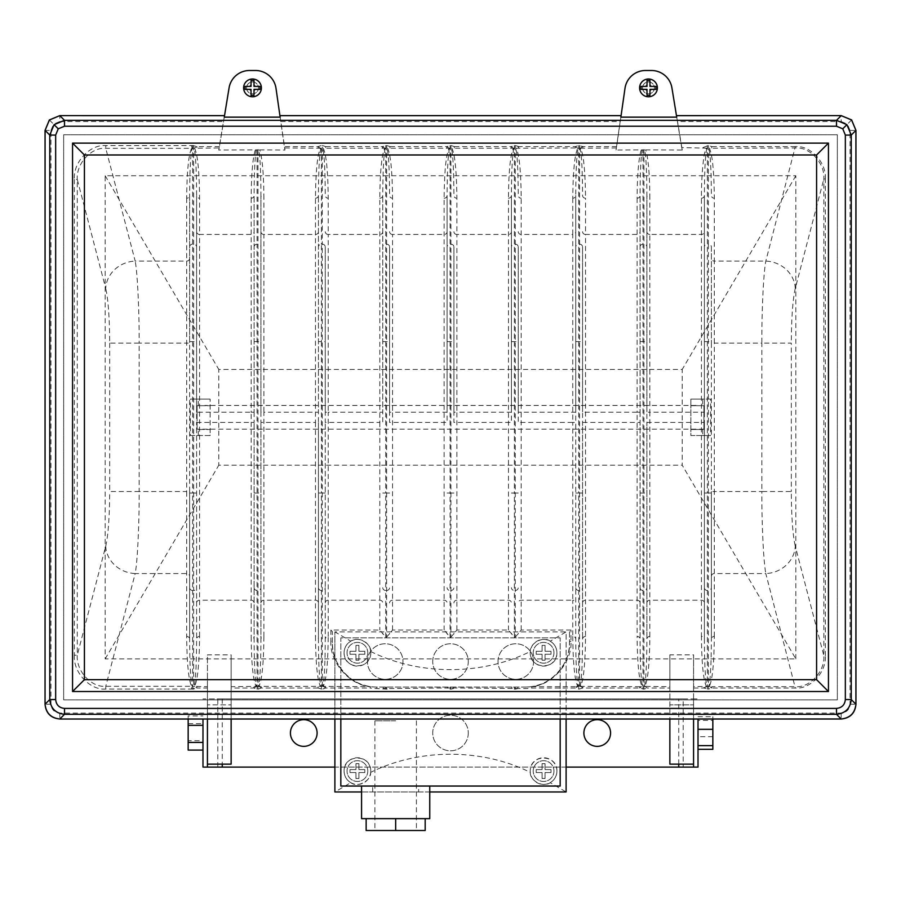 <?xml version="1.0" encoding="UTF-8"?>
<svg xmlns="http://www.w3.org/2000/svg" width="901" height="901" viewBox="0 0 901 901"><rect width="100%" height="100%" fill="white"/><g stroke="black" fill="none" stroke-linecap="round" stroke-linejoin="round"><path stroke-width="0.68" stroke-dasharray="4.5 3.38" d="M837.344 699.874L837.344 134.756L63.656 134.756L63.656 699.874L837.344 699.874L837.344 134.756L63.656 134.756L63.656 699.874L837.344 699.874M851.58 119.979L847.436 124.135L850.026 130.386L850.026 704.244C849.463 709.583 846.523 712.533 841.174 713.085L59.826 713.085C54.477 712.533 51.537 709.583 50.974 704.244L50.974 130.386L45.084 130.386M676.719 117.141L677.439 121.545L841.174 121.545L841.174 115.655M553.957 771.087A10.373 10.373 0 0 1 543.585 781.46A10.373 10.373 0 0 1 533.212 771.087A10.373 10.373 0 0 1 543.585 760.703A10.373 10.373 0 0 1 553.957 771.087A10.373 10.373 0 0 1 543.585 781.46A10.373 10.373 0 0 1 533.212 771.087A10.373 10.373 0 0 1 543.585 760.703A10.373 10.373 0 0 1 553.957 771.087M367.788 771.087A10.373 10.373 0 0 1 357.415 781.46A10.373 10.373 0 0 1 347.043 771.087A10.373 10.373 0 0 1 357.415 760.703A10.373 10.373 0 0 1 367.788 771.087A10.373 10.373 0 0 1 357.415 781.46A10.373 10.373 0 0 1 347.043 771.087A10.373 10.373 0 0 1 357.415 760.703A10.373 10.373 0 0 1 367.788 771.087M367.788 652.786A10.373 10.373 0 0 1 357.415 663.159A10.373 10.373 0 0 1 347.043 652.786A10.373 10.373 0 0 1 357.415 642.402A10.373 10.373 0 0 1 367.788 652.786A10.373 10.373 0 0 1 357.415 663.159A10.373 10.373 0 0 1 347.043 652.786A10.373 10.373 0 0 1 357.415 642.402A10.373 10.373 0 0 1 367.788 652.786M553.957 652.786A10.373 10.373 0 0 1 543.585 663.159A10.373 10.373 0 0 1 533.212 652.786A10.373 10.373 0 0 1 543.585 642.402A10.373 10.373 0 0 1 553.957 652.786A10.373 10.373 0 0 1 543.585 663.159A10.373 10.373 0 0 1 533.212 652.786A10.373 10.373 0 0 1 543.585 642.402A10.373 10.373 0 0 1 553.957 652.786M550.196 641.197C543.562 635.836 529.765 642.976 530.306 651.491L530.239 652.786A13.335 13.335 0 0 0 543.585 666.121A13.335 13.335 0 0 0 556.919 652.786A13.335 13.335 0 0 0 543.585 639.44A13.335 13.335 0 0 0 530.239 652.786C529.867 670.141 557.404 670.074 556.919 652.786C556.694 647.616 554.453 643.764 550.196 641.197L566.11 631.894L566.11 791.968L550.196 782.665C554.442 780.12 556.683 776.268 556.919 771.087A13.335 13.335 0 0 0 543.585 757.741A13.335 13.335 0 0 0 530.239 771.087L530.306 772.371C481.697 748.134 419.089 748.269 370.694 772.371L370.761 771.087A13.335 13.335 0 0 0 357.415 757.741A13.335 13.335 0 0 0 344.081 771.087C344.306 776.245 346.547 780.108 350.804 782.665L334.89 791.968L334.89 631.894L566.11 631.894L566.11 719.021M556.919 771.087C557.404 753.81 529.856 753.709 530.239 771.087A13.335 13.335 0 0 0 543.585 784.422A13.335 13.335 0 0 0 556.919 771.087M370.761 652.786A13.335 13.335 0 0 0 357.415 639.44A13.335 13.335 0 0 0 344.081 652.786C343.596 670.04 371.122 670.186 370.761 652.786L370.694 651.491C371.235 642.976 357.438 635.836 350.804 641.197C346.558 643.742 344.317 647.605 344.081 652.786A13.335 13.335 0 0 0 357.415 666.121A13.335 13.335 0 0 0 370.761 652.786M370.761 771.087C371.133 753.698 343.574 753.822 344.081 771.087A13.335 13.335 0 0 0 357.415 784.422A13.335 13.335 0 0 0 370.761 771.087M246.581 87.881A5.924 5.924 0 0 1 252.505 81.957A5.924 5.924 0 0 1 258.441 87.881A5.924 5.924 0 0 1 252.505 93.817A5.924 5.924 0 0 1 246.581 87.881A5.924 5.924 0 0 1 252.505 81.957A5.924 5.924 0 0 1 258.441 87.881A5.924 5.924 0 0 1 252.505 93.817A5.924 5.924 0 0 1 246.581 87.881M642.559 87.881A5.924 5.924 0 0 1 648.495 81.957A5.924 5.924 0 0 1 654.419 87.881A5.924 5.924 0 0 1 648.495 93.817A5.924 5.924 0 0 1 642.559 87.881A5.924 5.924 0 0 1 648.495 81.957A5.924 5.924 0 0 1 654.419 87.881A5.924 5.924 0 0 1 648.495 93.817A5.924 5.924 0 0 1 642.559 87.881M702.712 429.484L690.853 429.484L702.712 429.484L702.712 435.521L690.853 435.521L690.853 399.109L710.619 399.109L710.619 435.521L690.853 435.521L690.853 405.687L703.94 405.687L703.94 417.321L703.94 405.687L690.853 405.687L690.853 399.109L702.712 399.109L702.712 405.687M197.06 417.321L197.06 405.687L210.147 405.687L197.06 405.687L197.06 429.169L197.06 417.321M190.381 435.521L210.147 435.521L210.147 429.484L197.06 429.484L197.06 405.687L204.212 405.687L197.06 405.687L197.06 429.484L210.147 429.484L210.147 399.109L210.147 435.521L190.381 435.521L190.381 399.109L210.147 399.109L190.381 399.109M361.571 818.649L366.144 818.649L366.144 830.508L395.663 830.508L374.906 830.508L395.663 830.508L395.663 818.649L429.754 818.649M395.663 720.823L374.906 720.823L395.663 720.823M361.571 791.968L418.627 791.968L418.627 786.044L429.754 786.044L340.826 786.044L340.826 637.829L560.174 637.829L560.174 786.044L418.627 786.044M468.283 733.009A17.783 17.783 0 0 1 450.5 750.803A17.783 17.783 0 0 1 432.717 733.009A17.783 17.783 0 0 1 450.5 715.225A17.783 17.783 0 0 1 468.283 733.009A17.783 17.783 0 0 1 450.5 750.803A17.783 17.783 0 0 1 432.717 733.009A17.783 17.783 0 0 1 450.5 715.225A17.783 17.783 0 0 1 468.283 733.009M317.107 733.009A13.335 13.335 0 0 1 303.772 746.355A13.335 13.335 0 0 1 290.426 733.009A13.335 13.335 0 0 1 303.772 719.674A13.335 13.335 0 0 1 317.107 733.009M610.574 733.009A13.335 13.335 0 0 1 597.228 746.355A13.335 13.335 0 0 1 583.893 733.009A13.335 13.335 0 0 1 597.228 719.674A13.335 13.335 0 0 1 610.574 733.009M498.016 661.537A17.783 17.783 0 0 1 515.8 643.753A17.783 17.783 0 0 1 533.583 661.537A17.783 17.783 0 0 1 515.8 679.32A17.783 17.783 0 0 1 498.016 661.537A17.783 17.783 0 0 1 515.8 643.753A17.783 17.783 0 0 1 533.583 661.537A17.783 17.783 0 0 1 515.8 679.32A17.783 17.783 0 0 1 498.016 661.537M367.417 661.537A17.783 17.783 0 0 1 385.2 643.753A17.783 17.783 0 0 1 402.984 661.537A17.783 17.783 0 0 1 385.2 679.32A17.783 17.783 0 0 1 367.417 661.537A17.783 17.783 0 0 1 385.2 643.753A17.783 17.783 0 0 1 402.984 661.537A17.783 17.783 0 0 1 385.2 679.32A17.783 17.783 0 0 1 367.417 661.537M432.717 661.537A17.783 17.783 0 0 1 450.5 643.753A17.783 17.783 0 0 1 468.283 661.537A17.783 17.783 0 0 1 450.5 679.32A17.783 17.783 0 0 1 432.717 661.537A17.783 17.783 0 0 1 450.5 643.753A17.783 17.783 0 0 1 468.283 661.537A17.783 17.783 0 0 1 450.5 679.32A17.783 17.783 0 0 1 432.717 661.537M255.242 150.05C252.674 158.655 251.311 174.704 251.154 198.209A2.962 2.737 180 0 0 254.116 195.472L254.116 412.196L254.116 195.472C254.195 173.172 254.882 157.979 256.177 149.893L218.74 150.05L229.079 87.881A20.746 20.746 0 0 1 249.566 70.492L255.456 70.492A20.746 20.746 0 0 1 275.999 88.298L284.975 150.05L258.88 149.893C260.164 157.979 260.851 173.172 260.93 195.472L260.93 412.196L260.93 195.472A2.962 2.737 180 0 0 263.903 198.209C263.734 174.704 262.371 158.655 259.815 150.05M256.177 149.893L258.88 149.893M641.185 150.05C638.629 158.655 637.266 174.704 637.097 198.209A2.962 2.737 180 0 0 640.07 195.472L640.07 412.196L640.07 195.472C640.149 173.172 640.836 157.979 642.12 149.893L616.025 150.05L625.001 88.298A20.746 20.746 0 0 1 645.544 70.492L651.434 70.492A20.746 20.746 0 0 1 671.921 87.881L682.26 150.05L644.823 149.893C646.118 157.979 646.805 173.172 646.884 195.472L646.884 412.196L646.884 195.472A2.962 2.737 180 0 0 649.846 198.209C649.689 174.704 648.326 158.655 645.758 150.05M642.12 149.893L644.823 149.893M703.94 429.484L703.94 405.687L703.94 429.484M703.94 417.321L703.94 429.169L703.94 417.321M198.288 405.687L198.288 399.109M795.842 658.901L795.842 175.729L105.158 175.729L105.158 658.901L795.842 658.901L682.203 465.186L682.203 369.455L218.797 369.455L218.797 465.186L682.203 465.186M795.842 175.729L682.203 369.455M105.158 175.729L218.797 369.455M105.158 658.901L218.797 465.186M202.984 719.021L202.984 767.1L217.805 767.1L217.805 698.928L683.195 698.928L683.195 767.1L217.805 767.1M202.984 725.328L202.984 750.094L202.984 725.328M683.195 767.1L698.016 767.1L698.016 719.021M698.016 720.395L698.016 749.328L698.016 720.395L712.837 720.395L712.837 716.689L698.016 716.689M425.182 818.649L395.663 818.649L425.182 818.649L425.182 830.508L395.663 830.508M366.144 818.649L395.663 818.649M429.754 791.968L418.627 791.968M334.89 719.021L334.89 631.894L350.804 641.197M372.699 791.968L372.699 786.044M565.242 791.968L335.758 791.968M569.511 631.646L569.511 642.604C570.907 662.618 551.57 685.03 531.567 686.585A44.464 44.464 0 0 1 525.046 687.069L376.832 687.069A44.464 44.464 0 0 1 370.322 686.585C350.32 685.03 330.982 662.618 332.379 642.604L332.379 631.646L330.892 630.047L379.805 630.047L385.729 637.153L386.619 637.153L392.543 630.047L444.125 630.047L450.061 637.153L450.939 637.153L456.875 630.047L508.457 630.047L514.381 637.153L515.271 637.153L521.195 630.047L570.997 630.047L569.511 631.646L569.511 642.604A44.464 44.464 0 0 1 525.046 687.069L376.832 687.069A44.464 44.464 0 0 1 332.379 642.604A1.487 1.363 180 0 0 330.892 641.23C329.451 661.92 349.442 685.075 370.108 686.686L323.279 686.382C326.331 679.85 327.975 663.192 328.223 636.433A2.962 2.737 180 0 0 325.261 639.158L325.261 422.434L325.261 639.158C325.137 664.262 324.326 679.973 322.817 686.303L320.88 686.303C319.371 679.973 318.56 664.262 318.436 639.158L318.436 422.434L318.436 639.158A2.962 2.737 180 0 0 315.474 636.433C315.722 663.192 317.366 679.85 320.418 686.382L258.959 686.382C262 679.85 263.655 663.192 263.903 636.433A2.962 2.737 180 0 0 260.93 639.158L260.93 422.434L260.93 639.158C260.817 664.262 259.995 679.973 258.486 686.303L256.56 686.303C255.051 679.973 254.24 664.262 254.116 639.158L254.116 422.434L254.116 639.158A2.962 2.737 180 0 0 251.154 636.433C251.402 663.192 253.046 679.85 256.098 686.382L231.14 686.686L231.14 654.836L231.14 764.138L207.433 764.138L207.433 698.928L693.567 698.928L693.567 764.138L693.567 654.836L669.86 654.836L669.86 686.686L644.902 686.382C647.954 679.85 649.598 663.192 649.846 636.433A2.962 2.737 180 0 0 646.884 639.158L646.884 422.434L646.884 639.158C646.76 664.262 645.949 679.973 644.44 686.303L642.514 686.303C641.005 679.973 640.183 664.262 640.07 639.158L640.07 422.434L640.07 639.158A2.962 2.737 180 0 0 637.097 636.433C637.345 663.192 639 679.85 642.041 686.382L639.71 686.686L639.71 688.049L642.041 686.382A1.487 1.081 63.6 0 1 642.334 686.517M709.087 686.517A1.487 1.081 -63.6 0 1 709.38 686.382L711.711 688.049L711.711 686.686L709.38 686.382C712.432 679.85 714.076 663.192 714.324 636.433A2.962 2.737 180 0 0 711.362 639.158L711.362 491.507L711.362 639.158C711.238 664.262 710.427 679.973 708.918 686.303L706.835 686.303C705.325 679.973 704.514 664.262 704.391 639.158L704.391 422.434L704.391 639.158A2.962 2.737 180 0 0 701.428 636.433C701.676 663.192 703.321 679.85 706.373 686.382L693.567 686.686L693.567 654.836M693.567 686.686L693.567 719.021M207.433 688.049L207.433 686.686L194.627 686.382C197.679 679.85 199.324 663.192 199.571 636.433A2.962 2.737 0 0 0 196.609 639.158L196.609 422.434L196.609 639.158C196.486 664.262 195.675 679.973 194.166 686.303L196.97 688.049L207.433 688.049L207.433 719.021M207.433 686.686L207.433 654.836L231.14 654.836M207.433 764.138L207.433 654.836M219.45 146.581L196.97 146.581L192.611 145.5L191.564 145.59L191.564 148.327A2.962 2.647 33.3 0 0 192.082 148.338L191.564 145.59L105.766 145.59C89.92 144.16 73.015 162.383 74.344 179.457L77.283 179.457C76.022 163.7 91.339 146.953 105.766 148.327L191.564 148.327C188.546 155.017 186.924 171.641 186.676 198.209A2.962 2.737 0 0 0 189.638 195.472L189.638 343.123L189.638 195.472C189.762 170.368 190.573 154.657 192.082 148.338L194.166 148.338C195.675 154.657 196.486 170.368 196.609 195.472L196.609 412.196L196.609 195.472A2.962 2.737 0 0 0 199.571 198.209C199.324 171.438 197.679 154.792 194.627 148.248L219.202 147.944L224.281 117.141M231.14 686.686L231.14 704.852L207.433 704.852L231.14 704.852L231.14 719.021M644.62 686.517A1.487 1.081 116.4 0 1 644.902 686.382L647.245 688.049L669.86 688.049L669.86 704.852L693.567 704.852L669.86 704.852L669.86 719.021M677.439 121.545L681.719 147.573L706.44 148.147C703.794 150.118 701.248 175.526 701.428 198.209L701.428 636.433M511.419 633.257L511.419 633.989M453.913 633.989L453.913 633.257M518.233 633.989L518.233 633.257M389.581 633.989L389.581 633.257M447.087 633.257L447.087 633.989M382.767 633.257L382.767 633.989M572.777 636.433C573.025 663.192 574.669 679.85 577.721 686.382L575.379 686.686L575.379 688.049L578.183 686.303C576.674 679.973 575.863 664.262 575.739 639.158L575.739 422.434L575.739 639.158A2.962 2.737 0 0 0 572.777 636.433L572.777 600.201A2.962 2.737 0 0 1 575.739 602.938M575.379 686.686L531.781 686.686C552.448 685.075 572.439 661.92 570.997 641.23L570.997 630.047M383.229 687.069L383.229 688.544L385.729 687.959L389.119 688.544L450.061 687.959L525.046 688.544A45.951 45.951 0 0 0 531.781 688.049L575.379 688.049L578.701 689.141L582.913 688.049L639.71 688.049L643.922 689.141L647.245 688.049L647.245 686.686M711.362 246.964L711.362 343.123L711.362 246.964A2.962 2.782 0 0 0 708.389 244.182L708.389 689.141L711.711 688.049L795.324 688.049C810.461 689.423 826.6 672.033 825.327 655.725L823.852 655.725C825.091 671.369 809.751 688.026 795.324 686.686L711.711 686.686M704.391 412.196L704.391 195.472L704.391 422.434L649.846 422.434L649.846 412.196L704.391 412.196M521.195 630.047L521.195 412.196L575.739 412.196L575.739 195.472L575.739 422.434L572.777 422.434L572.777 600.201L521.195 600.201A2.962 2.737 180 0 0 518.233 602.938M518.233 246.964L518.233 412.196L518.233 246.964A2.962 2.782 0 0 0 515.271 244.182L515.271 637.153M456.875 630.047L456.875 412.196L511.419 412.196L511.419 195.472L511.419 422.434L508.457 422.434L508.457 630.047M453.913 246.964L453.913 412.196L453.913 246.964A2.962 2.782 0 0 0 450.939 244.182L450.939 637.153M389.581 246.964L389.581 412.196L389.581 246.964A2.962 2.782 0 0 0 386.619 244.182L386.619 637.153M392.543 630.047L392.543 412.196L447.087 412.196L447.087 195.472L447.087 422.434L444.125 422.434L444.125 630.047M325.261 246.964L325.261 412.196L325.261 246.964A2.962 2.782 0 0 0 322.299 244.182L322.299 689.141L325.621 688.049L370.108 688.049L370.322 686.585L370.108 688.049A45.951 45.951 0 0 0 376.832 688.544L386.619 689.141L389.119 688.544L389.119 687.069M328.223 636.433L328.223 412.196L382.767 412.196L382.767 195.472L382.767 422.434L379.805 422.434L379.805 630.047M263.903 636.433L263.903 412.196L318.436 412.196L318.436 195.472L318.436 422.434L315.474 422.434L315.474 636.433M582.564 246.964L582.564 412.196L582.564 246.964A2.962 2.782 0 0 0 579.591 244.182L579.591 686.359L577.721 686.382A1.487 1.081 63.6 0 1 578.014 686.517M280.132 117.141L284.57 147.944L320.418 148.248C317.366 154.792 315.722 171.438 315.474 198.209L315.474 422.434L260.93 422.434L260.93 412.196L263.903 412.196L263.903 234.44L315.474 234.44A2.962 2.737 180 0 0 318.436 231.703M578.014 148.124A1.487 1.081 116.4 0 1 577.721 148.248L575.379 146.581L575.379 147.944L577.721 148.248C574.669 154.792 573.025 171.438 572.777 198.209A2.962 2.737 0 0 0 575.739 195.472C575.863 170.368 576.674 154.657 578.183 148.338L580.12 148.338C581.629 154.657 582.44 170.368 582.564 195.472A2.962 2.737 0 0 0 585.526 198.209C585.278 171.438 583.634 154.792 580.582 148.248L616.43 147.944L620.868 117.141M639.71 686.686L580.582 686.382C583.634 679.85 585.278 663.192 585.526 636.433L585.526 422.434L582.564 422.434L582.564 639.158L582.564 412.196L637.097 412.196L637.097 636.433M825.327 655.725L825.327 178.905L823.852 178.905L795.279 288.433A29.643 27.21 14.6 0 0 765.816 261.087L714.324 261.087L714.324 198.209C714.076 171.438 712.432 154.792 709.38 148.248L795.324 147.944C809.751 146.604 825.091 163.261 823.852 178.905L823.852 655.725L795.279 546.197A29.643 27.21 165.4 0 1 765.816 573.554C763.541 561.931 761.739 524.866 761.841 491.507L714.324 491.507L714.324 343.123L761.841 343.123L761.841 491.507L791.315 491.507C791.45 516.983 792.767 535.217 795.279 546.197M825.327 178.905C826.6 162.608 810.461 145.207 795.324 146.581L765.816 261.087C763.541 272.699 761.739 309.764 761.841 343.123L791.315 343.123L791.315 491.507M816.588 679.658L816.588 154.983L84.412 154.983L84.412 679.658L816.588 679.658M194.346 686.517A1.487 1.081 116.4 0 1 194.627 686.382L192.082 686.303C190.573 679.973 189.762 664.262 189.638 639.158L189.638 491.507L189.638 639.158A2.962 2.737 180 0 0 186.676 636.433C186.924 662.99 188.546 679.613 191.564 686.303L105.766 686.303C91.339 687.688 76.022 670.941 77.283 655.173L77.283 179.457L105.721 288.433A29.643 27.21 -14.6 0 1 135.184 261.087C137.459 272.699 139.261 309.764 139.159 343.123L186.676 343.123L186.676 491.507L139.159 491.507L139.159 343.123L109.685 343.123C109.55 317.648 108.233 299.414 105.721 288.433M74.344 179.457L74.344 655.173L77.283 655.173L105.721 546.197A29.643 27.21 -165.4 0 0 135.184 573.554C137.459 561.931 139.261 524.866 139.159 491.507L109.685 491.507L109.685 343.123M325.261 231.703A2.962 2.737 180 0 0 328.223 234.44L328.223 198.209C327.975 171.438 326.331 154.792 323.279 148.248L384.738 148.248C381.697 154.792 380.053 171.438 379.805 198.209L379.805 422.434L325.261 422.434L325.261 412.196L328.223 412.196L328.223 234.44L379.805 234.44A2.962 2.737 180 0 0 382.767 231.703M389.581 231.703A2.962 2.737 180 0 0 392.543 234.44L392.543 198.209C392.307 171.438 390.651 154.792 387.61 148.248L449.07 148.248C446.018 154.792 444.373 171.438 444.125 198.209L444.125 422.434L389.581 422.434L389.581 412.196L392.543 412.196L392.543 234.44L444.125 234.44A2.962 2.737 180 0 0 447.087 231.703M284.975 150.05L284.57 147.944M682.26 150.05L681.719 147.573M616.43 147.944L616.025 150.05M219.202 147.944L218.74 150.05M518.233 231.703A2.962 2.737 180 0 0 521.195 234.44L572.777 234.44L572.777 422.434L518.233 422.434L518.233 412.196L521.195 412.196L521.195 198.209C520.947 171.438 519.303 154.792 516.262 148.248L575.379 147.944M453.913 231.703A2.962 2.737 180 0 0 456.875 234.44L456.875 198.209C456.627 171.438 454.982 154.792 451.93 148.248L513.39 148.248C510.349 154.792 508.693 171.438 508.457 198.209L508.457 422.434L453.913 422.434L453.913 412.196L456.875 412.196L456.875 234.44L508.457 234.44A2.962 2.737 180 0 0 511.419 231.703M186.676 198.209L186.676 343.123L189.638 343.123L189.638 491.507L186.676 491.507L186.676 636.433M199.571 636.433L199.571 422.434L196.609 422.434L196.609 412.196L251.154 412.196L251.154 636.433M254.116 412.196L254.116 422.434L199.571 422.434L199.571 234.44L251.154 234.44L251.154 412.196L254.116 412.196M315.474 198.209A2.962 2.737 180 0 0 318.436 195.472C318.56 170.368 319.371 154.657 320.88 148.338L322.817 148.338C324.326 154.657 325.137 170.368 325.261 195.472A2.962 2.737 180 0 0 328.223 198.209M379.805 198.209A2.962 2.737 180 0 0 382.767 195.472C382.891 170.368 383.702 154.657 385.211 148.338L387.137 148.338C388.646 154.657 389.469 170.368 389.581 195.472A2.962 2.737 180 0 0 392.543 198.209M444.125 198.209A2.962 2.737 180 0 0 447.087 195.472C447.211 170.368 448.022 154.657 449.531 148.338L451.469 148.338C452.978 154.657 453.789 170.368 453.913 195.472A2.962 2.737 180 0 0 456.875 198.209M508.457 198.209A2.962 2.737 180 0 0 511.419 195.472C511.531 170.368 512.354 154.657 513.863 148.338L515.789 148.338C517.298 154.657 518.109 170.368 518.233 195.472A2.962 2.737 180 0 0 521.195 198.209M585.526 636.433A2.962 2.737 0 0 0 582.564 639.158C582.44 664.262 581.629 679.973 580.12 686.303L579.591 689.141M649.846 636.433L649.846 422.434L646.884 422.434L646.884 412.196L649.846 412.196L649.846 234.44L701.428 234.44A2.962 2.737 180 0 0 704.391 231.703M640.07 412.196L640.07 422.434L585.526 422.434L585.526 234.44L637.097 234.44L637.097 412.196L640.07 412.196M701.428 198.209A2.962 2.737 180 0 0 704.391 195.472C704.514 170.368 705.325 154.657 706.835 148.338L708.918 148.338C710.427 154.657 711.238 170.368 711.362 195.472A2.962 2.737 180 0 0 714.324 198.209M714.324 636.433L714.324 491.507L711.362 491.507L711.362 343.123L714.324 343.123L714.324 261.087A2.962 2.737 180 0 1 711.362 258.35M580.289 148.124L580.582 148.248A1.487 1.081 63.6 0 1 580.289 148.124L582.913 146.581L582.913 147.944M580.289 686.517A1.487 1.081 116.4 0 1 580.582 686.382L582.913 688.049L582.913 686.686M258.666 686.517A1.487 1.081 116.4 0 1 258.959 686.382L261.29 688.049L318.087 688.049L320.418 686.382A1.487 1.081 63.6 0 1 320.711 686.517M256.38 686.517L256.098 686.382A1.487 1.081 -116.4 0 1 256.38 686.517L253.755 688.049L253.755 686.686M194.346 148.124L194.627 148.248A1.487 1.081 63.6 0 1 194.346 148.124L196.97 146.581L196.97 147.944M74.344 655.173C73.015 672.259 89.92 690.47 105.766 689.04L191.564 689.04L192.082 686.303A2.962 2.647 146.7 0 0 191.564 686.303L191.564 689.04L192.611 689.141L196.97 688.049L196.97 686.686M322.986 686.517A1.487 1.081 116.4 0 1 323.279 686.382L325.621 688.049L325.621 686.686M385.031 148.124A1.487 1.081 116.4 0 1 384.738 148.248L382.407 146.581L325.621 146.581L322.986 148.124M320.711 148.124A1.487 1.081 -63.6 0 1 320.418 148.248L318.087 146.581L284.356 146.581M449.362 148.124A1.487 1.081 116.4 0 1 449.07 148.248L446.727 146.581L389.942 146.581L387.317 148.124M513.683 148.124A1.487 1.081 116.4 0 1 513.39 148.248L511.058 146.581L454.273 146.581L451.638 148.124M616.644 146.581L582.913 146.581L578.701 145.5L575.379 146.581L518.593 146.581L515.969 148.124M706.654 686.517L706.373 686.382A1.487 1.081 -116.4 0 1 706.654 686.517L704.03 688.049L704.03 686.686M795.324 146.581L711.711 146.581L709.087 148.124M332.379 642.604L332.379 631.646M569.511 642.604A1.487 1.363 0 0 1 570.997 641.23M531.781 686.686L531.781 688.049L531.781 686.686M517.771 687.069L517.771 688.544L515.271 689.141L511.881 688.544L511.881 687.069M453.451 687.069L453.451 688.544L450.939 689.141L447.549 688.544L447.549 687.069M669.86 654.836L669.86 764.138L693.567 764.138M669.86 688.049L669.86 686.686M318.087 147.944L318.087 146.581L321.409 145.5L321.409 244.182L322.299 244.182L322.299 145.5L321.409 145.5M389.942 147.944L389.942 146.581L386.619 145.5L382.407 146.581L382.407 147.944M322.299 145.5L325.621 146.581L325.621 147.944M454.273 147.944L454.273 146.581L450.939 145.5L446.727 146.581L446.727 147.944M518.593 147.944L518.593 146.581L515.271 145.5L511.058 146.581L511.058 147.944M702.96 147.573L708.389 145.5L711.711 146.581L711.711 147.944M318.087 686.686L318.087 688.049L322.299 689.141M261.29 686.686L261.29 688.049L257.968 689.141L253.755 688.049L231.14 688.049M340.826 719.021L340.826 637.829L560.174 637.829L560.174 719.021M565.242 631.894L335.758 631.894M370.694 651.491C419.303 675.727 481.911 675.604 530.306 651.491M530.306 772.371C529.765 780.885 543.562 788.026 550.196 782.665M350.804 782.665C357.438 788.026 371.235 780.885 370.694 772.371M207.433 767.1L207.433 698.928L202.984 698.928L217.805 698.928M566.11 767.1L334.89 767.1M683.195 698.928L698.016 698.928L693.567 698.928L693.567 767.1M712.837 749.328L712.837 720.395M712.837 736.714L698.016 736.714M712.837 716.689L712.837 719.021M188.163 719.021L188.163 715.923L202.984 715.923M188.163 715.923L188.163 723.604L202.984 723.604M188.163 723.604L188.163 740.69L202.984 740.69M188.163 740.69L188.163 750.094M198.288 435.521L198.288 429.484M702.712 435.521L710.619 435.521M710.619 399.109L702.712 399.109M259.916 86.406L253.992 86.406L253.992 80.538M259.916 87.881L259.916 86.642M253.992 95.292L253.992 89.368L259.86 89.368M245.095 87.881L245.095 89.368L251.03 89.368L251.266 95.292M251.266 80.471L251.03 86.406L245.095 86.406M641.084 89.368L647.008 89.368L647.256 95.292M641.084 87.881L641.084 89.12M647.008 85.313L647.008 86.406L641.14 86.406M651.063 86.406L649.97 86.406L649.97 80.538M655.905 87.881L655.905 86.406M649.97 95.292L649.97 89.368L655.905 89.368M545.06 654.261L545.06 660.196L542.098 660.196L542.098 654.261L536.174 654.261L536.174 651.299L542.098 651.299L542.098 645.375L545.06 645.375L545.06 651.299L550.995 651.299L550.995 654.261L545.06 654.261L545.06 660.196L542.098 660.196L542.098 654.261L536.174 654.261L536.174 651.299L542.098 651.299L542.098 645.375L545.06 645.375L545.06 651.299L550.995 651.299L550.995 654.261L545.06 654.261M355.94 645.375L358.902 645.375L358.902 651.299L364.826 651.299L364.826 654.261L358.902 654.261L358.902 660.196L355.94 660.196L355.94 654.261L350.005 654.261L350.005 651.299L355.94 651.299L355.94 645.375L358.902 645.375L358.902 651.299L364.826 651.299L364.826 654.261L358.902 654.261L358.902 660.196L355.94 660.196L355.94 654.261L350.005 654.261L350.005 651.299L355.94 651.299L355.94 645.375M355.94 769.6L355.94 763.676L358.902 763.676L358.902 769.6L364.826 769.6L364.826 772.562L358.902 772.562L358.902 778.498L355.94 778.498L355.94 772.562L350.005 772.562L350.005 769.6L355.94 769.6L355.94 763.676L358.902 763.676L358.902 769.6L364.826 769.6L364.826 772.562L358.902 772.562L358.902 778.498L355.94 778.498L355.94 772.562L350.005 772.562L350.005 769.6L355.94 769.6M545.06 778.498L542.098 778.498L542.098 772.562L536.174 772.562L536.174 769.6L542.098 769.6L542.098 763.676L545.06 763.676L545.06 769.6L550.995 769.6L550.995 772.562L545.06 772.562L545.06 778.498L542.098 778.498L542.098 772.562L536.174 772.562L536.174 769.6L542.098 769.6L542.098 763.676L545.06 763.676L545.06 769.6L550.995 769.6L550.995 772.562L545.06 772.562L545.06 778.498M850.026 130.386L855.916 130.386M850.026 704.244L855.916 704.244M841.174 713.085L841.174 718.987M59.826 713.085L59.826 718.987M50.974 704.244L45.084 704.244M49.42 119.979L53.564 124.135L59.826 121.545L59.826 115.655M50.974 130.386L53.564 124.135M841.174 121.545L847.436 124.135M59.826 121.545L223.561 121.545M693.567 688.049L704.03 688.049L708.389 689.141M646.884 602.938A2.962 2.737 180 0 1 649.846 600.201L701.428 600.201A2.962 2.737 180 0 1 704.391 602.938M385.729 637.153L385.729 590.459L386.619 590.459A2.962 2.782 0 0 0 389.581 587.666M514.381 637.153L514.381 590.459L515.271 590.459A2.962 2.782 0 0 0 518.233 587.666M450.061 637.153L450.061 590.459L450.939 590.459A2.962 2.782 0 0 0 453.913 587.666M325.261 602.938A2.962 2.737 180 0 1 328.223 600.201L379.805 600.201A2.962 2.737 180 0 1 382.767 602.938M330.892 630.047L330.892 641.23M389.581 602.938A2.962 2.737 180 0 1 392.543 600.201L444.125 600.201A2.962 2.737 180 0 1 447.087 602.938M453.913 602.938A2.962 2.737 180 0 1 456.875 600.201L508.457 600.201A2.962 2.737 180 0 1 511.419 602.938M382.767 587.666A2.962 2.782 180 0 0 385.729 590.459L385.729 493.027L389.581 493.027M453.913 493.027L450.061 493.027L450.061 590.459A2.962 2.782 0 0 1 447.087 587.666M518.233 493.027L514.381 493.027L514.381 590.459A2.962 2.782 -0 0 1 511.419 587.666M386.619 687.069L386.619 689.141M385.729 687.069L385.729 689.141M450.939 687.069L450.939 689.141M450.061 687.069L450.061 689.141M515.271 687.069L515.271 689.141M514.381 687.069L514.381 689.141M254.116 246.964A2.962 2.782 180 0 1 257.078 244.182L257.078 149.735M257.968 149.735L257.968 689.141M257.078 689.141L257.078 244.182L257.968 244.182A2.962 2.782 0 0 1 260.93 246.964M643.032 689.141L643.032 149.735M643.922 149.735L643.922 689.141M640.07 246.964A2.962 2.782 0 0 1 643.032 244.182L643.922 244.182A2.962 2.782 0 0 1 646.884 246.964M280.763 121.545L620.237 121.545M321.409 689.141L321.409 590.459L322.299 590.459A2.962 2.782 0 0 0 325.261 587.666M318.436 587.666A2.962 2.782 180 0 0 321.409 590.459L321.409 493.027L325.261 493.027M318.436 493.027L321.409 493.027L321.409 341.603L325.261 341.603M318.436 341.603L321.409 341.603L321.409 244.182A2.962 2.782 180 0 0 318.436 246.964M382.767 493.027L385.729 493.027L385.729 145.5M386.619 145.5L386.619 244.182L385.729 244.182A2.962 2.782 180 0 0 382.767 246.964M382.767 341.603L389.581 341.603M254.116 587.666A2.962 2.782 180 0 0 257.078 590.459L257.968 590.459A2.962 2.782 0 0 0 260.93 587.666M254.116 493.027L260.93 493.027M254.116 341.603L260.93 341.603M707.353 689.141L707.353 590.459L708.389 590.459A2.962 2.782 0 0 0 711.362 587.666M704.391 587.666A2.962 2.782 0 0 0 707.353 590.459L707.353 493.027L711.362 493.027M704.391 493.027L707.353 493.027L707.353 145.5M708.389 145.5L708.389 244.182L707.353 244.182A2.962 2.782 0 0 0 704.391 246.964M704.391 341.603L711.362 341.603M640.07 493.027L646.884 493.027M640.07 587.666A2.962 2.782 0 0 0 643.032 590.459L643.922 590.459A2.962 2.782 0 0 0 646.884 587.666M640.07 341.603L646.884 341.603M192.611 689.141L192.611 590.459L193.647 590.459L193.647 689.141M189.638 587.666A2.962 2.782 -0 0 0 192.611 590.459L192.611 493.027L193.647 493.027L193.647 590.459A2.962 2.782 0 0 0 196.609 587.666M189.638 493.027L192.611 493.027L192.611 145.5M193.647 145.5L193.647 493.027L196.609 493.027M189.638 246.964A2.962 2.782 0 0 1 192.611 244.182L193.647 244.182A2.962 2.782 0 0 1 196.609 246.964M189.638 341.603L196.609 341.603M578.701 689.141L578.701 590.459L579.591 590.459A2.962 2.782 0 0 0 582.564 587.666M575.739 587.666A2.962 2.782 0 0 0 578.701 590.459L578.701 493.027L582.564 493.027M575.739 493.027L578.701 493.027L578.701 145.5M579.591 145.5L579.591 244.182L578.701 244.182A2.962 2.782 0 0 0 575.739 246.964M575.739 341.603L582.564 341.603M511.419 493.027L514.381 493.027L514.381 145.5M515.271 145.5L515.271 244.182L514.381 244.182A2.962 2.782 -0 0 0 511.419 246.964M511.419 341.603L518.233 341.603M711.362 576.291A2.962 2.737 180 0 1 714.324 573.554L765.816 573.554L795.324 688.049M105.721 546.197C108.233 535.217 109.55 516.983 109.685 491.507M795.279 288.433C792.767 299.414 791.45 317.648 791.315 343.123M105.766 689.04L105.766 686.303L135.184 573.554L186.676 573.554A2.962 2.737 180 0 1 189.638 576.291M189.638 258.35A2.962 2.737 0 0 1 186.676 261.087L135.184 261.087L105.766 148.327L105.766 145.59M447.087 493.027L450.061 493.027L450.061 145.5M450.939 145.5L450.939 244.182L450.061 244.182A2.962 2.782 -0 0 0 447.087 246.964M447.087 341.603L453.913 341.603M260.93 602.938A2.962 2.737 180 0 1 263.903 600.201L315.474 600.201A2.962 2.737 180 0 1 318.436 602.938M260.93 231.703A2.962 2.737 180 0 0 263.903 234.44L263.903 198.209M646.884 231.703A2.962 2.737 180 0 0 649.846 234.44L649.846 198.209M582.564 602.938A2.962 2.737 0 0 1 585.526 600.201L637.097 600.201A2.962 2.737 180 0 1 640.07 602.938M637.097 198.209L637.097 234.44A2.962 2.737 180 0 0 640.07 231.703M582.564 231.703A2.962 2.737 0 0 0 585.526 234.44L585.526 198.209M196.609 602.938A2.962 2.737 0 0 1 199.571 600.201L251.154 600.201A2.962 2.737 180 0 1 254.116 602.938M251.154 198.209L251.154 234.44A2.962 2.737 180 0 0 254.116 231.703M196.609 231.703A2.962 2.737 0 0 0 199.571 234.44L199.571 198.209M572.777 198.209L572.777 234.44A2.962 2.737 0 0 0 575.739 231.703M376.832 688.544L376.832 687.069A44.464 44.464 0 0 1 370.322 686.585M531.567 686.585A44.464 44.464 0 0 1 525.046 687.069L525.046 688.544M678.746 764.138L678.746 698.928M222.254 698.928L222.254 764.138M696.113 405.461L204.887 405.461M374.906 720.823L374.906 830.508M416.408 720.823L416.408 830.508M703.94 429.169L197.06 429.169"/><path stroke-width="1.35" d="M224.529 115.655L59.826 115.621L49.42 119.979L45.084 130.386L45.05 704.244L49.758 699.559L49.758 135.071L54.094 124.665L64.5 120.329L836.5 120.329L846.906 124.665L851.242 135.071L851.242 699.559C850.274 708.434 845.363 713.344 836.5 714.302L64.5 714.302C55.637 713.344 50.726 708.434 49.758 699.559L55.659 699.559C56.211 704.909 59.162 707.859 64.5 708.411L64.5 714.302L59.826 719.021L841.174 718.987C850.048 718.029 854.959 713.108 855.916 704.244L855.916 130.386L851.58 119.979L841.174 115.621L676.471 115.655M841.174 115.655L836.5 120.329L836.5 126.23L64.5 126.23L58.238 128.809L55.659 135.071L55.659 699.559M45.084 130.386L49.758 135.071L55.659 135.071M261.403 87.881A8.897 8.897 0 0 0 252.505 78.995A8.897 8.897 0 0 0 243.619 87.881A8.897 8.897 0 0 0 252.505 96.779A8.897 8.897 0 0 0 261.403 87.881M245.095 86.406L245.095 89.368L251.03 89.368L251.03 95.292L253.992 95.292L253.992 89.368L259.916 89.368L259.916 86.406L253.992 86.406L253.992 80.471L251.03 80.471L251.03 86.406L245.095 86.406L245.095 87.881M655.905 87.881L655.905 86.406L649.97 86.406L649.97 80.471L647.008 80.471L647.008 86.406L641.084 86.406L641.084 89.368L647.008 89.368L647.008 95.292L649.97 95.292L649.97 89.368L655.905 89.368L655.905 87.881L655.905 89.368M657.381 87.881A8.897 8.897 0 0 0 648.495 78.995A8.897 8.897 0 0 0 639.597 87.881A8.897 8.897 0 0 0 648.495 96.779A8.897 8.897 0 0 0 657.381 87.881M429.754 786.044L429.754 818.649L361.571 818.649L361.571 786.044M317.107 733.009A13.335 13.335 0 0 1 303.772 746.355A13.335 13.335 0 0 1 290.426 733.009A13.335 13.335 0 0 1 303.772 719.674A13.335 13.335 0 0 1 317.107 733.009M610.574 733.009A13.335 13.335 0 0 1 597.228 746.355A13.335 13.335 0 0 1 583.893 733.009A13.335 13.335 0 0 1 597.228 719.674A13.335 13.335 0 0 1 610.574 733.009M620.868 117.141L625.001 88.298A20.746 20.746 0 0 1 645.544 70.492L651.434 70.492A20.746 20.746 0 0 1 671.921 87.881L676.719 117.141L620.868 117.141M224.281 117.141L229.079 87.881A20.746 20.746 0 0 1 249.566 70.492L255.456 70.492A20.746 20.746 0 0 1 275.999 88.298L280.132 117.141L224.281 117.141M334.89 767.1L202.984 767.1L202.984 719.021M698.016 719.021L698.016 767.1L566.11 767.1M560.174 719.021L560.174 786.044L340.826 786.044L340.826 719.021M566.11 719.021L566.11 791.968L429.754 791.968M361.571 791.968L334.89 791.968L334.89 719.021M693.567 719.021L693.567 767.1M207.433 719.021L207.433 764.138L231.14 764.138L231.14 719.021M72.553 143.124L828.447 143.124L828.447 691.517L72.553 691.517L72.553 143.124L84.412 154.983L84.412 679.658L816.588 679.658L816.588 154.983L84.412 154.983M45.084 704.244C46.041 713.108 50.952 718.029 59.826 718.987C50.839 718.142 45.917 713.22 45.05 704.244L45.05 130.386L49.375 119.934L59.826 115.621L224.529 115.621M669.86 719.021L669.86 764.138L693.567 764.138M207.433 767.1L207.433 764.138M425.182 818.649L425.182 830.508L395.663 830.508L395.663 818.649M395.663 830.508L366.144 830.508L366.144 818.649M712.837 719.021L712.837 729.314L698.016 729.314M712.837 729.314L712.837 745.634L698.016 745.634M712.837 745.634L712.837 749.328L698.016 749.328M202.984 750.094L188.163 750.094L188.163 725.328L202.984 725.328M188.163 742.413L202.984 742.413M188.163 725.328L188.163 719.021M84.412 679.658L72.553 691.517M816.588 679.658L828.447 691.517M828.447 143.124L816.588 154.983M253.992 80.538L251.266 80.471M259.86 89.368L259.916 87.881M251.266 95.292L253.992 95.292M641.14 86.406L641.084 87.881M647.008 80.471L647.008 85.313A2.962 2.962 0 0 0 645.927 86.406M649.97 80.538L647.256 80.471M655.905 86.406L651.063 86.406A2.962 2.962 0 0 0 649.97 85.313M647.256 95.292L649.97 95.292M855.916 130.386L851.242 135.071L845.341 135.071L842.762 128.809L836.5 126.23M676.471 115.621L841.174 115.621L851.625 119.934L855.95 130.386L855.95 704.244C855.083 713.22 850.161 718.142 841.174 719.021L836.5 714.302L836.5 708.411C841.838 707.859 844.789 704.909 845.341 699.559L851.242 699.559L855.916 704.244M59.826 115.655L64.5 120.329L64.5 126.23M842.762 128.809L846.906 124.665M58.238 128.809L54.094 124.665M251.03 85.313A2.962 2.962 0 0 0 249.937 86.406M255.073 86.406A2.962 2.962 0 0 0 253.992 85.313M645.927 89.368A2.962 2.962 0 0 0 647.008 90.449M253.992 90.449A2.962 2.962 0 0 0 255.073 89.368M249.937 89.368A2.962 2.962 0 0 0 251.03 90.449M845.341 699.559L845.341 135.071M64.5 708.411L836.5 708.411M621.082 115.655L279.918 115.655M678.746 767.1L678.746 764.138M222.254 764.138L222.254 767.1M649.97 90.449A2.962 2.962 0 0 0 651.063 89.368M841.174 719.021L59.826 719.021M279.918 115.621L621.082 115.621"/></g></svg>
